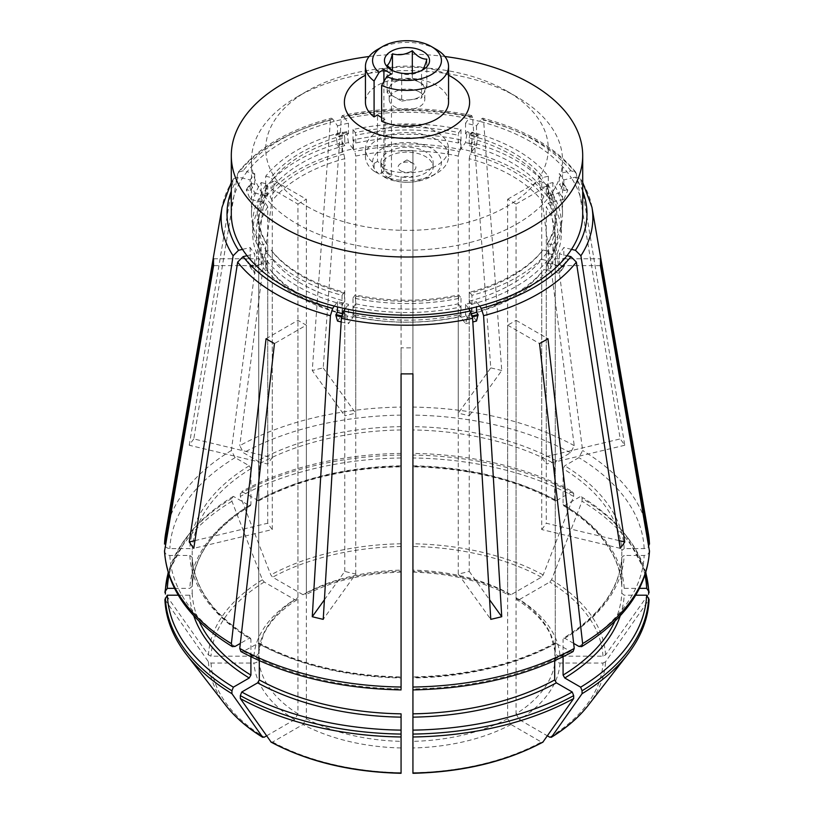 <?xml version="1.0" encoding="UTF-8"?>
<svg xmlns="http://www.w3.org/2000/svg" width="814" height="814" viewBox="0 0 814 814"><rect width="100%" height="100%" fill="white"/><g stroke="black" fill="none" stroke-linecap="round" stroke-linejoin="round"><path stroke-width="0.61" stroke-dasharray="4.07 3.05" d="M365.445 148.789L365.445 156.542A41.555 23.993 180 0 0 374.084 171.184L374.084 163.431A41.555 23.993 180 0 1 365.445 148.789A41.555 23.993 180 0 1 407 124.796A41.555 23.993 180 0 1 448.555 148.789A41.555 23.993 180 0 1 425.346 170.309A41.555 23.993 180 0 1 381.644 167.786L385.083 165.802L385.083 119.271L381.644 121.266M365.445 156.542A41.555 23.993 180 0 1 407 132.55A41.555 23.993 180 0 1 448.555 156.542A41.555 23.993 180 0 1 436.385 173.504A41.555 23.993 180 0 1 381.644 175.539L381.644 167.786M401.678 101.119L411.609 99.583A17.806 10.277 0 0 0 424.196 92.318L426.862 86.579L412.322 78.185L392.46 81.258L387.138 92.725L401.678 101.119L401.678 73.667C408.252 75.58 414.875 74.562 421.54 70.594L421.54 98.046L424.196 92.318A17.806 10.277 0 0 0 424.806 89.652A17.806 10.277 0 0 0 419.597 82.387A17.806 10.277 0 0 0 402.391 79.721A17.806 10.277 0 0 0 389.804 86.996A17.806 10.277 0 0 0 389.194 89.652A17.806 10.277 0 0 0 394.403 96.927A17.806 10.277 0 0 0 411.609 99.583L421.54 98.046M374.084 171.184A5202.111 3003.457 120 0 0 379.171 174.064L383.913 171.327L391.473 175.682L391.473 73.901M383.913 171.327L383.913 81.481M436.385 49.43A41.555 23.993 0 0 0 377.615 49.43M379.171 174.064A34.432 19.872 180 0 1 385.307 146.917A34.432 19.872 180 0 1 432.57 149.054A34.432 19.872 180 0 1 431.349 176.414A34.432 19.872 180 0 1 386.731 178.419A5202.111 3003.457 -60 0 1 381.644 175.539M400.702 170.838A8.903 5.138 0 0 0 413.298 170.838A8.903 5.138 0 0 0 413.298 163.563L413.298 163.563A8.903 5.138 0 0 0 400.702 163.563A8.903 5.138 0 0 0 400.702 170.838M407 159.931L413.298 163.563L407 159.931L400.702 163.563M401.678 73.667L394.403 71.724L391.046 69.78M448.555 102.259A41.555 23.993 0 0 0 407 78.266A41.555 23.993 0 0 0 365.445 102.259M388.532 173.016A26.119 15.079 0 0 0 416.992 176.282A26.119 15.079 0 0 0 433.119 162.352A26.119 15.079 0 0 0 407 147.273A26.119 15.079 0 0 0 380.881 162.352A26.119 15.079 0 0 0 388.532 173.016M391.473 175.682L386.731 178.419M388.532 177.869A26.119 15.079 0 0 0 416.992 181.135A26.119 15.079 0 0 0 433.119 167.206A26.119 15.079 0 0 0 407 152.126A26.119 15.079 0 0 0 380.881 167.206A26.119 15.079 0 0 0 388.532 177.869M419.597 92.084A17.806 10.277 180 0 1 424.806 99.349A17.806 10.277 180 0 1 407 109.636A17.806 10.277 180 0 1 389.194 99.349A17.806 10.277 180 0 1 400.183 89.855A17.806 10.277 180 0 1 419.597 92.084M387.138 92.725L387.138 65.273M392.46 81.258L392.46 70.421M426.862 86.579L426.862 59.137M412.322 78.185L412.322 73.229M385.083 165.802A36.732 21.205 180 0 1 377.523 161.437L377.523 114.916M377.523 161.437L374.084 163.431M307.102 206.461A141.27 81.563 0 0 0 506.898 206.461A141.27 81.563 0 0 0 506.898 91.117A141.27 81.563 0 0 0 307.102 91.117A141.27 81.563 0 0 0 307.102 206.461M448.555 75.224A62.607 36.142 0 0 0 365.445 75.224M385.083 119.271A36.732 21.205 180 0 1 381.644 117.603M193.783 438.919A233.313 134.707 0 0 0 189.245 445.258L267.735 464.031A148.392 85.674 0 0 1 272.283 457.692L193.783 438.919L237.647 173.697L238.37 172.11L243.081 170.818L247.039 171.764A175.702 101.445 0 0 0 242.491 178.103L250.173 179.935L250.173 190.598L246.337 189.682L250.173 199.318L261.152 201.943A155.515 89.784 0 0 1 265.7 195.614L265.7 176.231A155.515 89.784 180 0 1 342.043 132.153L342.043 151.536L337.495 145.197L335.907 135.226A171.55 99.043 0 0 1 346.876 132.601L346.876 131.634L348.463 133.852A167.389 96.642 0 0 0 337.495 136.477L337.495 125.814L332.682 119.088L331.298 118.213L330.423 120.126L312.261 370.523L344.77 415.842L344.77 158.699A148.392 85.674 0 0 0 272.283 200.549L270.085 196.662L266.788 195.879L266.788 186.182L272.283 187.495L272.283 179.741L271.011 177.503A149.766 86.467 180 0 1 344.251 135.216L342.043 132.153M337.495 125.814A167.389 96.642 0 0 1 348.463 123.189L345.289 118.752A175.702 101.445 0 0 0 334.32 121.378A175.702 101.445 180 0 0 247.039 171.764L254.721 173.606A167.389 96.642 0 0 0 250.173 179.935M570.919 170.818A179.975 103.907 0 0 0 481.318 119.088L479.68 121.378A175.702 101.445 0 0 0 468.711 118.752L465.537 123.189A167.389 96.642 0 0 1 476.505 125.814L479.68 121.378A175.702 101.445 180 0 1 566.961 171.764A175.702 101.445 0 0 1 571.509 178.103L563.827 179.935A167.389 96.642 0 0 0 559.279 173.606L570.919 170.818L575.63 172.11L576.353 173.697L620.217 438.919L541.717 457.692L541.717 200.549A148.392 85.674 0 0 0 469.23 158.699L469.23 415.842A148.392 85.674 0 0 0 458.262 413.217L458.262 156.074A148.392 85.674 0 0 0 355.738 156.074L355.738 413.217A148.392 85.674 0 0 0 344.77 415.842M242.491 249.359L250.173 247.527A167.389 96.642 0 0 0 254.721 253.856L254.721 264.519L250.875 265.435L254.721 273.239L265.7 270.614A155.515 89.784 0 0 1 261.152 264.285L261.152 244.902A155.515 89.784 180 0 1 251.485 213.726A155.515 89.784 180 0 1 261.152 182.56L261.152 201.943M247.039 255.698L254.721 253.856M334.32 306.084L337.495 301.648A167.389 96.642 0 0 0 348.463 304.273L348.463 314.937L346.876 317.155L348.463 323.657L353.011 317.318A155.515 89.784 0 0 1 342.043 314.692L342.043 295.309A155.515 89.784 180 0 1 297.029 277.218A155.515 89.784 180 0 1 265.7 251.231L265.7 270.614M345.289 308.709L348.463 304.273M468.711 308.709L465.537 304.273A167.389 96.642 0 0 0 476.505 301.648L476.505 306.898M479.68 306.084L476.505 301.648M571.509 249.359L563.827 247.527A167.389 96.642 0 0 1 559.279 253.856L566.961 255.698M254.721 173.606L254.721 184.269A167.389 96.642 0 0 0 250.173 190.598M563.827 179.935L563.827 190.598A167.389 96.642 0 0 0 559.279 184.269L559.279 173.606M250.173 247.527L250.173 258.191A167.389 96.642 0 0 0 254.721 264.519M337.495 301.648L337.495 306.898M342.409 313.553A167.389 96.642 0 0 0 348.463 314.937M465.537 304.273L465.537 314.937A167.389 96.642 0 0 0 471.591 313.553M348.463 123.189L348.463 133.852M559.279 253.856L559.279 264.519A167.389 96.642 0 0 0 563.827 258.191L563.827 247.527M476.505 125.814L476.505 136.477A167.389 96.642 0 0 0 465.537 133.852L465.537 123.189M254.721 184.269L250.875 183.343A171.55 99.043 0 0 0 246.337 189.682M563.827 190.598L567.663 189.682A171.55 99.043 0 0 0 563.125 183.343L559.279 184.269M250.173 258.191L246.337 259.106A171.55 99.043 0 0 0 250.875 265.435M341.727 315.985A171.55 99.043 0 0 0 346.876 317.155M465.537 314.937L467.124 317.155A171.55 99.043 0 0 0 472.273 315.985M346.876 131.634A171.55 99.043 0 0 0 335.907 134.259L337.495 136.477M563.827 258.191L567.663 259.106A171.55 99.043 0 0 1 563.125 265.435L559.279 264.519M465.537 133.852L467.124 131.634A171.55 99.043 0 0 1 478.093 134.259L476.505 136.477M250.875 183.343L250.875 184.32A171.55 99.043 0 0 0 246.337 190.649M567.663 189.682L567.663 190.649A171.55 99.043 0 0 0 563.125 184.32L563.125 183.343M246.337 259.106L246.337 260.073A171.55 99.043 0 0 0 250.875 266.402M341.554 316.911A171.55 99.043 0 0 0 346.876 318.121M467.124 317.155L467.124 318.121A171.55 99.043 0 0 0 472.446 316.911M335.907 134.259L335.907 135.226M563.125 265.435L563.125 266.402A171.55 99.043 0 0 0 567.663 260.073L567.663 259.106M478.093 134.259L478.093 135.226A171.55 99.043 0 0 0 467.124 132.601L467.124 131.634M467.124 318.121L465.537 323.657L460.989 317.318L460.989 297.934A155.515 89.784 180 0 1 353.011 297.934L353.011 317.318M460.989 317.318A155.515 89.784 0 0 0 471.957 314.692L471.957 295.309L469.749 292.236A149.766 86.467 180 0 0 542.989 249.959L548.3 251.231A155.515 89.784 180 0 1 471.957 295.309M548.3 251.231L548.3 270.614A155.515 89.784 0 0 0 552.848 264.285L563.827 266.911L567.663 260.073M552.848 244.902L547.527 243.63A149.766 86.467 180 0 0 547.527 183.832L552.848 182.56A155.515 89.784 180 0 1 562.515 213.726A155.515 89.784 180 0 1 552.848 244.902L552.848 264.285M552.848 182.56L552.848 201.943A155.515 89.784 0 0 0 548.3 195.614L559.279 192.989L563.125 184.32M548.3 176.231L542.989 177.503A149.766 86.467 180 0 0 469.749 135.216L471.957 132.153A155.515 89.784 180 0 1 548.3 176.231L548.3 195.614M471.957 132.153L471.957 151.536A155.515 89.784 0 0 0 460.989 148.911L465.537 142.572L467.124 132.601M460.989 129.528L458.781 132.601A149.766 86.467 180 0 0 355.219 132.601L353.011 129.528A155.515 89.784 180 0 1 460.989 129.528L460.989 148.911M353.011 129.528L353.011 148.911A155.515 89.784 0 0 0 342.043 151.536M297.029 223.911A155.515 89.784 0 0 0 466.514 243.366A155.515 89.784 0 0 0 562.515 160.419A155.515 89.784 0 0 0 516.971 96.927A155.515 89.784 0 0 0 297.029 96.927A155.515 89.784 0 0 0 251.485 160.419A155.515 89.784 0 0 0 297.029 223.911M250.875 184.32L254.721 192.989A167.389 96.642 0 0 0 250.173 199.318M254.721 192.989L265.7 195.614M552.848 201.943L563.827 199.318A167.389 96.642 0 0 0 559.279 192.989M246.337 260.073L250.173 266.911A167.389 96.642 0 0 0 254.721 273.239M250.173 266.911L261.152 264.285M341.178 321.968A167.389 96.642 0 0 0 348.463 323.657M337.495 321.031L342.043 314.692M465.537 323.657A167.389 96.642 0 0 0 472.822 321.968M476.505 321.031L471.957 314.692M353.011 148.911L348.463 142.572A167.389 96.642 0 0 0 337.495 145.197M548.3 270.614L559.279 273.239A167.389 96.642 0 0 0 563.827 266.911M471.957 151.536L476.505 145.197A167.389 96.642 0 0 0 465.537 142.572M563.827 199.318L567.663 190.649M348.463 142.572L346.876 132.601M559.279 273.239L563.125 266.402M476.505 145.197L478.093 135.226M444.861 56.512A175.702 101.445 0 0 0 369.139 56.512M582.702 191.209A179.975 103.907 0 0 0 575.457 177.157L571.509 178.103A175.702 101.445 180 0 1 582.702 213.726M470.35 116.473A179.975 103.907 0 0 0 343.65 116.473L345.289 118.752A175.702 101.445 180 0 1 468.711 118.752L471.713 115.588L472.608 117.501L490.771 367.897L458.262 413.217M231.298 213.726A175.702 101.445 180 0 1 242.491 178.103L238.543 177.157A179.975 103.907 0 0 0 231.298 191.209M342.043 295.309L344.251 292.236A149.766 86.467 180 0 1 271.011 249.959L265.7 251.231M353.011 297.934L355.219 294.861A149.766 86.467 180 0 0 458.781 294.861L460.989 297.934M265.7 176.231L271.011 177.503M261.152 182.56L266.473 183.832A149.766 86.467 180 0 0 266.473 243.63L261.152 244.902M542.989 249.959L541.717 251.597A148.392 85.674 180 0 1 469.23 293.447L469.749 292.236M546.265 253.022A148.392 85.674 0 0 0 555.392 223.423A148.392 85.674 0 0 0 546.265 193.824L546.265 186.07A148.392 85.674 180 0 1 555.392 215.669A148.392 85.674 180 0 1 546.265 245.258L546.265 253.022L551.75 254.334A154.334 89.102 0 0 0 561.334 223.423A154.334 89.102 0 0 0 551.75 192.521L546.265 193.824M469.23 145.645A148.392 85.674 0 0 1 541.717 187.495L547.212 186.182A154.334 89.102 0 0 0 471.499 142.47L469.23 145.645L469.23 137.892A148.392 85.674 180 0 1 541.717 179.741L542.989 177.503M620.217 548.321L541.717 529.548L541.717 272.405L543.915 269.566L547.212 270.36L547.212 260.663L541.717 259.351L541.717 251.597M619.037 540.618L546.265 523.219L546.265 266.066A148.392 85.674 0 0 0 555.392 236.477A148.392 85.674 0 0 0 546.265 206.878L546.265 464.031A148.392 85.674 0 0 0 541.717 457.692M541.717 529.548A148.392 85.674 0 0 0 546.265 523.219M272.283 457.692L272.283 200.549M267.735 464.031L267.735 206.878L265.547 203.001L262.25 202.208L262.25 192.521L267.735 193.824L267.735 186.07L266.473 183.832M189.245 445.258L233.109 180.026L233.649 178.673L238.543 177.157M541.717 187.495L541.717 179.741M541.717 200.549L543.915 196.662L547.212 195.879L547.212 186.182M575.457 177.157L580.351 178.673L580.891 180.026L624.755 445.258A233.313 134.707 0 0 0 620.217 438.919M624.755 445.258L546.265 464.031M194.963 540.618L267.735 523.219A148.392 85.674 0 0 0 272.283 529.548L193.783 548.321M267.735 523.219L267.735 266.066L265.547 263.237L262.25 264.021L262.25 254.334L267.735 253.022L267.735 245.258L266.473 243.63M272.283 529.548L272.283 272.405L270.085 269.566L266.788 270.36L266.788 260.663L272.283 259.351L272.283 251.597L271.011 249.959M481.318 119.088L482.702 118.213L483.577 120.126L501.739 370.523L469.23 415.842M547.212 195.879A154.334 89.102 0 0 0 471.499 152.167L470.136 154.07L469.23 158.699M471.499 152.167L471.499 142.47M469.749 135.216L469.23 137.892M501.739 370.523A233.313 134.707 0 0 0 490.771 367.897M324.41 599.786L344.77 571.397A148.392 85.674 0 0 0 355.738 574.023L323.229 619.342M344.77 571.397L344.77 314.255L343.864 312.159L342.501 314.062L342.501 304.375L344.77 301.2L344.251 292.236M355.738 574.023L355.738 316.88L354.833 314.784L353.469 316.687L353.469 306.99L355.738 303.826L355.219 294.861M412.932 730.127L412.932 347.802A148.392 85.674 180 0 1 401.068 347.802L401.068 373.85M412.932 347.802L412.932 373.85M401.068 150.539A193.478 111.701 180 0 1 412.932 150.539L412.932 176.587A148.392 85.674 180 0 0 401.068 176.587L401.068 407.081A242.511 140.018 0 0 0 239.764 445.655L243.508 452.788L257.631 460.938L259.31 463.848L258.791 500.783L241.738 491.503L240.334 493.498L240.334 496.408L270.818 574.928L272.629 577.197L302.991 594.719L305.291 594.932L306.349 592.785L306.349 199.237L274.45 180.82L239.764 445.655M257.631 500.681A217.246 125.427 0 0 1 401.068 466.381L401.068 176.587M302.991 594.719A153.144 88.421 180 0 1 401.068 571.265L401.068 572.089M259.31 499.715A214.876 124.054 0 0 1 401.068 465.812L401.068 407.081M412.932 453.408L412.932 570.136A148.392 85.674 180 0 1 507.651 592.785L508.709 594.932L511.009 594.719L541.371 577.197L543.182 574.928L573.667 496.408L573.667 493.498L572.262 491.503A239.723 138.4 0 0 0 412.932 453.408L412.932 150.539M556.369 500.681A217.246 125.427 0 0 0 412.932 466.381L412.932 465.812A214.876 124.054 0 0 1 554.69 499.715L555.209 500.783L556.369 500.681L572.262 491.503M511.009 594.719A153.144 88.421 180 0 0 412.932 571.265L412.932 572.089M412.932 570.136L412.932 176.587M573.087 651.465L570.492 651.261L555.209 643.009L554.69 660.714M549.765 737.199A196.052 113.187 0 0 0 602.96 663.044L560.032 663.044C557.193 662.779 555.606 661.487 555.28 659.167A148.392 85.674 180 0 1 516.045 713.847L516.045 320.309A148.392 85.674 180 0 1 507.651 325.152L507.651 718.701L511.009 724.511L541.371 742.042L543.182 741.88M507.651 325.152L539.55 343.569M516.045 320.309L547.944 338.726M266.056 185.663L231.369 450.498L235.114 457.631L249.237 465.791L250.916 468.691L250.916 504.558L250.427 505.616L249.237 505.535L233.343 496.357L231.939 498.351L231.939 501.251L262.423 579.782L264.235 582.041L294.597 599.572L296.988 599.725L297.955 597.629L297.955 204.09L266.056 185.663A193.478 111.701 180 0 1 274.45 180.82M297.955 204.09A148.392 85.674 180 0 1 306.349 199.237M649.44 550.478C649.43 553.378 647.669 555.036 644.149 555.453L624.175 555.453L621.794 557.315C619.82 588.064 600.406 615.018 563.542 638.156M614.865 621.255A214.876 124.054 0 0 0 621.794 593.253L621.794 557.386A214.876 124.054 0 0 1 563.085 639.224L563.573 638.176L564.763 638.257A217.246 125.427 0 0 0 624.175 555.453M621.794 593.253L624.175 595.197L635.765 595.197M602.96 663.044L605.535 661.833L649.104 599.552M555.28 659.167L555.28 265.618L600.396 265.618M507.651 592.785L507.651 199.237A148.392 85.674 180 0 1 516.045 204.09L516.045 597.629A148.392 85.674 180 0 1 555.28 652.309L555.28 258.771A148.392 85.674 180 0 1 555.392 262.2A148.392 85.674 180 0 1 555.28 265.618M555.28 258.771L600.396 258.771M213.604 258.771L258.72 258.771A148.392 85.674 180 0 0 258.608 262.2A148.392 85.674 180 0 0 258.72 265.618L213.604 265.618M164.896 599.552L208.465 661.833L211.04 663.044L253.968 663.044C256.807 662.779 258.394 661.487 258.72 659.167L258.72 265.618M178.235 595.197L189.825 595.197L192.206 593.253L192.206 557.315C194.18 588.064 213.594 615.018 250.458 638.156M250.916 656.766L250.916 639.224A214.876 124.054 0 0 1 192.206 557.386L189.825 555.453L169.851 555.453C166.331 555.036 164.57 553.378 164.56 550.478M174.461 588.339L189.825 588.339L192.206 586.395L192.206 550.539L189.825 548.595L169.851 548.595C166.331 548.188 164.57 546.53 164.56 543.63M250.458 505.636C213.594 528.774 194.18 555.728 192.206 586.477L192.206 586.395A214.876 124.054 0 0 1 250.916 504.558M231.939 501.251A241.707 139.55 0 0 0 165.364 594.047L208.465 654.975L211.04 656.186L253.968 656.186C256.807 655.921 258.394 654.629 258.72 652.309L258.72 258.771M297.049 599.755L291.89 603.154C278.123 612.84 268.579 623.493 263.248 635.144L258.72 652.309A148.392 85.674 180 0 1 297.955 597.629M507.651 199.237L539.55 180.82L574.236 445.655L570.492 452.788L556.369 460.938L554.69 463.848A214.876 124.054 0 0 0 412.932 429.955M554.69 499.715L554.69 463.848M539.55 180.82A193.478 111.701 180 0 1 547.12 185.165A193.478 111.701 180 0 1 547.944 185.663L582.631 450.498L578.886 457.631L564.763 465.791L563.085 468.691L563.085 504.558L563.573 505.616L564.763 505.535L580.657 496.357L582.061 498.351L582.061 501.251L551.577 579.782L549.765 582.041L519.403 599.572A153.144 88.421 180 0 1 560.032 656.186L602.96 656.186L605.535 654.975L648.636 594.047A241.707 139.55 0 0 0 582.061 501.251M516.045 204.09L547.944 185.663M266.056 338.726L297.955 320.309A148.392 85.674 180 0 0 306.349 325.152L274.45 343.569M270.818 741.88L272.629 742.042L302.991 724.511L306.349 718.701L306.349 325.152M259.31 660.714L258.791 643.009L243.508 651.261L240.913 651.465M250.916 639.224L250.427 638.176L249.237 638.257L240.344 643.396M266.575 735.846L294.597 719.668L297.955 713.847L297.955 320.309M272.283 179.741A148.392 85.674 180 0 1 344.77 137.892L344.77 145.645A148.392 85.674 0 0 0 272.283 187.495M649.44 543.63C649.43 546.53 647.669 548.188 644.149 548.595L624.175 548.595L621.794 550.539A214.876 124.054 0 0 0 563.085 468.691M645.014 575.254A239.723 138.4 0 0 0 625.834 535.266A239.723 138.4 0 0 0 580.657 496.357M573.656 643.396L564.763 638.257M563.085 656.766L563.085 639.224M570.492 651.261A237.22 136.956 0 0 1 412.932 688.939L412.932 677.97A214.876 124.054 0 0 0 554.69 644.078M556.369 643.101A217.246 125.427 0 0 1 412.932 677.401L412.932 689.845M306.349 718.701A148.392 85.674 180 0 0 401.068 741.351L401.068 773.025M401.068 689.845L401.068 677.401A217.246 125.427 0 0 1 257.631 643.101M401.068 347.802L401.068 677.97A214.876 124.054 0 0 1 259.31 644.078M355.219 132.601L355.738 135.266A148.392 85.674 180 0 1 458.262 135.266L458.781 132.601M507.651 718.701A148.392 85.674 180 0 1 412.932 741.351L412.932 773.025M516.045 713.847L519.403 719.668L547.425 735.846M355.738 316.88A148.392 85.674 0 0 0 458.262 316.88L458.262 574.023A148.392 85.674 0 0 0 469.23 571.397L469.23 314.255A148.392 85.674 0 0 0 541.717 272.405M272.283 272.405A148.392 85.674 0 0 0 297.955 294.587A148.392 85.674 0 0 0 344.77 314.255M401.068 730.127L401.068 713.837M267.735 206.878A148.392 85.674 0 0 0 258.608 236.477A148.392 85.674 0 0 0 267.735 266.066M344.251 135.216L344.77 137.892M401.068 453.408A239.723 138.4 0 0 0 241.738 491.503M233.343 496.357A239.723 138.4 0 0 0 188.166 535.266A239.723 138.4 0 0 0 168.986 575.254M563.542 505.636C600.406 528.774 619.82 555.718 621.794 586.477L624.175 588.339L639.539 588.339M560.032 656.186C557.193 655.921 555.606 654.629 555.28 652.309L550.702 635.032C544.668 621.947 533.414 610.185 516.951 599.755M516.045 597.629L517.012 599.725L519.403 599.572M343.65 116.473L342.287 115.588L341.392 117.501L323.229 367.897A233.313 134.707 0 0 0 312.261 370.523M323.229 367.897L355.738 413.217M469.23 571.397L489.59 599.786M458.262 574.023L490.771 619.342M458.262 316.88L459.167 314.784L460.531 316.687L460.531 306.99L458.262 303.826L458.781 294.861M353.469 149.542L353.469 139.855L355.738 143.02A148.392 85.674 0 0 1 458.262 143.02L460.531 139.855L460.531 149.542A154.334 89.102 0 0 0 353.469 149.542L354.833 151.445L355.738 156.074M355.738 143.02L355.738 135.266M344.77 145.645L342.501 142.47A154.334 89.102 0 0 0 266.788 186.182M344.77 158.699L343.864 154.07L342.501 152.167L342.501 142.47M344.77 293.447A148.392 85.674 180 0 1 272.283 251.597M272.283 259.351A148.392 85.674 0 0 0 344.77 301.2M458.262 296.072A148.392 85.674 180 0 1 355.738 296.072M355.738 303.826A148.392 85.674 0 0 0 458.262 303.826M458.262 143.02L458.262 135.266M469.23 314.255L470.136 312.159L471.499 314.062L471.499 304.375L469.23 301.2L469.23 293.447M469.23 301.2A148.392 85.674 0 0 0 541.717 259.351M267.735 245.258A148.392 85.674 180 0 1 258.608 215.669A148.392 85.674 180 0 1 267.735 186.07M267.735 193.824A148.392 85.674 0 0 0 258.608 223.423A148.392 85.674 0 0 0 267.735 253.022M353.469 306.99A154.334 89.102 0 0 0 460.531 306.99M353.469 316.687A154.334 89.102 0 0 0 460.531 316.687M460.531 139.855A154.334 89.102 0 0 0 353.469 139.855M342.501 152.167A154.334 89.102 0 0 0 266.788 195.879M471.499 304.375A154.334 89.102 0 0 0 547.212 260.663M471.499 314.062A154.334 89.102 0 0 0 547.212 270.36M265.547 203.001A150.773 87.047 0 0 0 265.547 263.237M262.25 202.208A154.334 89.102 0 0 0 252.666 233.119A154.334 89.102 0 0 0 262.25 264.021M262.25 192.521A154.334 89.102 0 0 0 252.666 223.423A154.334 89.102 0 0 0 262.25 254.334M551.75 254.334L551.75 264.021A154.334 89.102 0 0 0 561.334 233.119A154.334 89.102 0 0 0 551.75 202.208L551.75 192.521M266.788 260.663A154.334 89.102 0 0 0 342.501 304.375M266.788 270.36A154.334 89.102 0 0 0 342.501 314.062M551.75 264.021L548.453 263.237A150.773 87.047 0 0 0 548.453 203.001L546.265 206.878M551.75 202.208L548.453 203.001M548.453 263.237L546.265 266.066M547.527 183.832L546.265 186.07M547.527 243.63L546.265 245.258M270.085 269.566A150.773 87.047 0 0 0 343.864 312.159M543.915 196.662A150.773 87.047 0 0 0 470.136 154.07M354.833 314.784A150.773 87.047 0 0 0 459.167 314.784M460.531 149.542L459.167 151.445A150.773 87.047 0 0 0 354.833 151.445M459.167 151.445L458.262 156.074M343.864 154.07A150.773 87.047 0 0 0 270.085 196.662M470.136 312.159A150.773 87.047 0 0 0 543.915 269.566M563.085 504.558A214.876 124.054 0 0 1 621.794 586.395L621.794 550.539M570.492 452.788A237.22 136.956 0 0 0 412.932 415.109M574.236 445.655A242.511 140.018 0 0 0 412.932 407.081M648.31 533.139A242.511 140.018 0 0 0 582.631 450.498M644.149 548.595A237.22 136.956 0 0 0 578.886 457.631M645.767 572.883A241.707 139.55 0 0 0 627.645 537.596A241.707 139.55 0 0 0 582.061 498.351M624.175 548.595A217.246 125.427 0 0 0 564.763 465.791M169.851 555.453A237.22 136.956 0 0 0 235.114 646.418M189.825 555.453A217.246 125.427 0 0 0 249.237 638.257M578.886 646.418A237.22 136.956 0 0 0 644.149 555.453M235.114 457.631A237.22 136.956 0 0 0 169.851 548.595M231.369 450.498A242.511 140.018 0 0 0 165.69 533.139M249.237 465.791A217.246 125.427 0 0 0 189.825 548.595M250.916 468.691A214.876 124.054 0 0 0 192.206 550.539M401.068 415.109A237.22 136.956 0 0 0 243.508 452.788M401.068 426.638A217.246 125.427 0 0 0 257.631 460.938M401.068 429.955A214.876 124.054 0 0 0 259.31 463.848M401.068 747.964A153.144 88.421 180 0 1 302.991 724.511M272.629 742.042A196.052 113.187 0 0 0 401.068 772.751M243.508 651.261A237.22 136.956 0 0 0 401.068 688.939M401.068 546.479A196.052 113.187 0 0 0 272.629 577.197M401.068 543.783A198.626 114.672 0 0 0 270.818 574.928M511.009 724.511A153.144 88.421 180 0 1 412.932 747.964M412.932 772.751A196.052 113.187 0 0 0 541.371 742.042M264.235 582.041A196.052 113.187 0 0 0 211.04 656.186M253.968 656.186A153.144 88.421 180 0 1 294.597 599.572M262.423 579.782A198.626 114.672 0 0 0 208.465 654.975M560.032 663.044A153.144 88.421 180 0 1 519.403 719.668M588.319 705.219A198.626 114.672 0 0 0 605.535 661.833M211.04 663.044A196.052 113.187 0 0 0 264.235 737.199M294.597 719.668A153.144 88.421 180 0 1 253.968 663.044M208.465 661.833A198.626 114.672 0 0 0 225.682 705.219M605.535 654.975A198.626 114.672 0 0 0 551.577 579.782M602.96 656.186A196.052 113.187 0 0 0 549.765 582.041M541.371 577.197A196.052 113.187 0 0 0 412.932 546.479M543.182 574.928A198.626 114.672 0 0 0 412.932 543.783M306.349 592.785A148.392 85.674 180 0 1 401.068 570.136M297.955 713.847A148.392 85.674 180 0 1 258.72 659.167M249.237 505.535A217.246 125.427 0 0 0 189.825 588.339M620.248 615.73A217.246 125.427 0 0 0 624.175 595.197M192.206 593.253A214.876 124.054 0 0 0 199.135 621.255M189.825 595.197A217.246 125.427 0 0 0 193.752 615.73M624.175 588.339A217.246 125.427 0 0 0 564.763 505.535M573.667 493.498A241.707 139.55 0 0 0 412.932 455.067M573.667 496.408A241.707 139.55 0 0 0 412.932 457.977M401.068 455.067A241.707 139.55 0 0 0 240.334 493.498M401.068 457.977A241.707 139.55 0 0 0 240.334 496.408M231.939 498.351A241.707 139.55 0 0 0 186.355 537.596A241.707 139.55 0 0 0 168.233 572.883M627.645 654.446A241.707 139.55 0 0 0 648.636 600.905M165.364 600.905A241.707 139.55 0 0 0 186.355 654.446M576.353 173.697A185.857 107.306 0 0 0 541.595 143.905A185.857 107.306 0 0 0 483.577 120.126M472.608 117.501A185.857 107.306 0 0 0 341.392 117.501M332.682 119.088A179.975 103.907 0 0 0 243.081 170.818M330.423 120.126A185.857 107.306 0 0 0 237.647 173.697M591.941 207.234A185.857 107.306 0 0 0 580.891 180.026M233.109 180.026A185.857 107.306 0 0 0 222.059 207.234M556.369 460.938A217.246 125.427 0 0 0 412.932 426.638M448.555 148.789L448.555 156.542M431.349 176.414L436.385 173.504M380.881 162.352L380.881 167.206M433.119 162.352L433.119 167.206M424.806 99.349L424.806 89.652M389.194 99.349L389.194 89.652M251.485 160.419L251.485 213.726M562.515 160.419L562.515 213.726M307.102 91.117L297.029 96.927M506.898 91.117L516.971 96.927M555.392 215.669L555.392 223.423M625.834 535.266L645.858 572.588M555.199 642.968C515.099 664.377 467.674 675.712 412.922 676.973M258.801 642.968C298.901 664.377 346.326 675.712 401.078 676.973M258.608 236.477L258.608 262.2M555.392 236.477L555.392 262.2M412.902 572.14C449.704 573.229 481.634 580.85 508.709 594.993M258.801 500.814C298.901 479.415 346.326 468.081 401.078 466.819M401.099 572.14C364.296 573.229 332.366 580.85 305.291 594.993M188.166 535.266L168.142 572.588M575.651 172.08C555.565 147.334 524.603 129.365 482.743 118.172M471.693 115.537C428.561 106.471 385.439 106.471 342.307 115.537M238.349 172.08C258.435 147.334 289.397 129.365 331.257 118.172M582.702 182.428L580.382 178.673M258.608 215.669L258.608 223.423M233.618 178.673L231.298 182.428M252.666 223.423L252.666 233.119M561.334 223.423L561.334 233.119M555.199 500.814C515.099 479.415 467.674 468.081 412.922 466.819"/><path stroke-width="1.22" d="M381.644 85.399A41.555 23.993 0 0 0 425.346 87.922A41.555 23.993 0 0 0 448.555 66.392L448.555 102.259A41.555 23.993 0 0 1 425.346 123.779A41.555 23.993 0 0 1 381.644 121.266L381.644 85.399A5202.111 3003.457 -60 0 1 386.731 76.638L391.473 73.901L383.913 69.546L379.171 72.283A5202.111 3003.457 120 0 0 374.084 81.034A41.555 23.993 0 0 1 365.445 66.392L365.445 102.259A41.555 23.993 0 0 0 374.084 116.901L374.084 81.034M383.913 81.481L383.913 69.546M386.731 76.638A34.432 19.872 0 0 0 433.16 73.494A34.432 19.872 0 0 0 431.349 46.52A34.432 19.872 0 0 0 382.651 46.52A34.432 19.872 0 0 0 379.171 72.283M448.555 66.392A41.555 23.993 0 0 0 436.385 49.43L431.349 46.52M382.651 46.52L377.615 49.43A41.555 23.993 0 0 0 365.445 66.392M391.046 69.78A22.558 13.024 0 0 0 428.785 63.95A22.558 13.024 0 0 0 401.16 47.995A22.558 13.024 0 0 0 391.046 69.78M421.54 70.594C423.3 69.729 425.081 65.914 426.862 59.137C421.988 59.249 417.134 56.451 412.322 50.743C405.748 54.68 399.125 55.708 392.46 53.805C390.7 60.541 388.919 64.357 387.138 65.273L391.147 69.353M392.46 70.421L392.46 53.805M412.322 73.229L412.322 50.743M374.084 116.901L377.523 114.916A36.732 21.205 180 0 0 381.644 117.603M365.445 75.224A62.607 36.142 0 0 0 362.729 127.818A62.607 36.142 0 0 0 452.574 127.045A62.607 36.142 0 0 0 448.555 75.224M194.963 540.618L189.245 541.992L233.109 255.779L238.543 250.305L242.491 249.359A175.702 101.445 0 0 0 247.039 255.698A175.702 101.445 180 0 0 282.763 285.46A175.702 101.445 180 0 0 334.32 306.084A175.702 101.445 0 0 0 345.289 308.709A175.702 101.445 180 0 0 468.711 308.709A175.702 101.445 0 0 0 479.68 306.084A175.702 101.445 180 0 0 566.961 255.698A175.702 101.445 0 0 0 571.509 249.359L575.457 250.305L580.891 255.779L624.755 541.992L619.037 540.618M337.495 306.898L337.495 312.311A167.389 96.642 0 0 0 342.409 313.553M471.591 313.553A167.389 96.642 0 0 0 476.505 312.311L478.093 314.53L476.505 321.031A167.389 96.642 0 0 1 472.822 321.968M476.505 306.898L476.505 312.311M337.495 312.311L335.907 314.53A171.55 99.043 0 0 0 341.727 315.985M472.273 315.985A171.55 99.043 0 0 0 478.093 314.53M335.907 314.53L335.907 315.496A171.55 99.043 0 0 0 341.554 316.911M472.446 316.911A171.55 99.043 0 0 0 478.093 315.496M335.907 315.496L337.495 321.031A167.389 96.642 0 0 0 341.178 321.968M369.139 56.512A175.702 101.445 0 0 0 231.298 155.566A175.702 101.445 0 0 0 282.763 227.299A175.702 101.445 0 0 0 474.236 249.288A175.702 101.445 0 0 0 582.702 155.566A175.702 101.445 0 0 0 444.861 56.512M582.702 155.566L582.702 213.726A175.702 101.445 180 0 1 571.509 249.359M242.491 249.359A175.702 101.445 180 0 1 231.298 213.726L231.298 155.566M566.961 255.698L570.919 256.644L576.353 262.108L620.217 548.321A233.313 134.707 0 0 0 624.755 541.992M189.245 541.992A233.313 134.707 0 0 0 193.783 548.321L237.647 262.108L243.081 256.644L247.039 255.698M324.41 599.786L312.261 616.717A233.313 134.707 0 0 0 323.229 619.342L341.392 318.294L343.65 310.989L345.289 308.709M312.261 616.717L330.423 315.679L332.682 308.364L334.32 306.084M412.932 741.351L412.932 373.85A193.478 111.701 180 0 1 401.068 373.85L401.068 688.939M573.656 643.396L578.886 646.418L581.542 646.581L582.631 643.609L547.944 338.726A193.478 111.701 180 0 1 539.55 343.569L574.236 648.453L573.087 651.465M412.932 713.837A214.876 124.054 0 0 0 554.69 679.934L554.69 660.714M554.69 679.934L556.369 682.844L572.262 692.022L573.667 695.634L573.667 698.544L542.826 742.195C506.013 761.741 462.718 772.11 412.942 773.3M649.44 543.63A242.511 140.018 0 0 0 648.31 533.139L649.491 544.088L600.396 258.771A193.478 111.701 180 0 1 600.396 265.618L649.48 551.241C646.916 588.502 624.277 620.309 581.593 646.662M635.765 595.197L646.652 595.197L649.104 599.552C648.198 618.793 641.045 637.087 627.645 654.446A241.707 139.55 0 0 1 582.061 693.701L582.061 690.791L580.657 687.179A239.723 138.4 0 0 0 646.652 595.197M232.407 646.662C189.723 620.309 167.084 588.502 164.509 551.241L213.604 265.618A193.478 111.701 180 0 1 213.604 258.771L164.509 544.088L165.69 533.139A242.511 140.018 0 0 0 164.56 543.63M178.235 595.197L167.348 595.197L164.896 599.552C165.802 618.793 172.955 637.087 186.355 654.446A241.707 139.55 0 0 0 231.939 693.701L262.729 737.331C247.324 727.869 234.971 717.165 225.682 705.219A198.626 114.672 0 0 0 262.423 737.036L264.235 737.199L266.575 735.846M168.986 575.254A239.723 138.4 0 0 0 167.348 588.339L174.461 588.339M167.348 588.339L165.364 591.137L165.364 594.047M240.913 651.465L239.764 648.453L274.45 343.569A193.478 111.701 180 0 1 266.056 338.726L231.369 643.609L232.458 646.581L235.114 646.418L240.344 643.396M259.31 660.714L259.31 679.934L257.631 682.844L241.738 692.022L240.334 695.634L240.334 698.544L271.174 742.195C307.987 761.741 351.282 772.11 401.058 773.3M167.348 595.197A239.723 138.4 0 0 0 233.343 687.179L249.237 678.001L250.916 675.091L250.916 656.766M233.343 687.179L231.939 690.791L231.939 693.701M648.636 594.047L648.636 591.137L646.652 588.339A239.723 138.4 0 0 0 645.014 575.254M580.657 687.179L564.763 678.001L563.085 675.091L563.085 656.766M259.31 679.934A214.876 124.054 0 0 0 401.068 713.837L401.068 741.351M412.932 772.751L412.932 730.127A239.723 138.4 0 0 0 572.262 692.022M547.425 735.846L549.765 737.199L551.577 737.036L582.061 693.701M588.319 705.219C579.029 717.165 566.676 727.869 551.271 737.331L551.577 737.036A198.626 114.672 0 0 0 588.319 705.219L627.645 654.446M401.068 772.751L401.068 730.127A239.723 138.4 0 0 1 241.738 692.022M639.539 588.339L646.652 588.339M341.392 318.294A185.857 107.306 0 0 0 472.608 318.294L490.771 619.342A233.313 134.707 0 0 0 501.739 616.717L483.577 315.679L481.318 308.364L479.68 306.084M489.59 599.786L501.739 616.717M472.608 318.294L470.35 310.989L468.711 308.709M575.457 250.305A179.975 103.907 0 0 0 582.702 191.209M648.636 591.137A241.707 139.55 0 0 0 645.767 572.883M164.56 550.478A242.511 140.018 0 0 0 231.369 643.609M582.631 643.609A242.511 140.018 0 0 0 649.44 550.478M563.085 675.091A214.876 124.054 0 0 0 614.865 621.255M412.932 687.026A242.511 140.018 0 0 0 574.236 648.453M257.631 682.844A217.246 125.427 0 0 0 401.068 717.144M412.932 773.025A198.626 114.672 0 0 0 543.182 741.88M270.818 741.88A198.626 114.672 0 0 0 401.068 773.025M239.764 648.453A242.511 140.018 0 0 0 401.068 687.026M412.932 717.144A217.246 125.427 0 0 0 556.369 682.844M564.763 678.001A217.246 125.427 0 0 0 620.248 615.73M199.135 621.255A214.876 124.054 0 0 0 250.916 675.091M193.752 615.73A217.246 125.427 0 0 0 249.237 678.001M240.334 695.634A241.707 139.55 0 0 0 401.068 734.075M240.334 698.544A241.707 139.55 0 0 0 401.068 736.985M412.932 734.075A241.707 139.55 0 0 0 573.667 695.634M412.932 736.985A241.707 139.55 0 0 0 573.667 698.544M168.233 572.883A241.707 139.55 0 0 0 165.364 591.137M582.061 690.791A241.707 139.55 0 0 0 648.636 597.995M165.364 597.995A241.707 139.55 0 0 0 231.939 690.791M243.081 256.644A179.975 103.907 0 0 0 332.682 308.364M237.647 262.108A185.857 107.306 0 0 0 330.423 315.679M343.65 310.989A179.975 103.907 0 0 0 470.35 310.989M481.318 308.364A179.975 103.907 0 0 0 570.919 256.644M483.577 315.679A185.857 107.306 0 0 0 576.353 262.108M580.891 255.779A185.857 107.306 0 0 0 591.941 207.234L582.702 182.428M231.298 191.209A179.975 103.907 0 0 0 238.543 250.305M231.298 182.428L222.059 207.234A185.857 107.306 0 0 0 233.109 255.779M412.932 689.916C474.399 688.634 527.798 675.844 573.127 651.546M401.068 689.916C339.601 688.634 286.202 675.844 240.873 651.546M168.142 572.588L164.896 592.49M649.104 592.49L645.858 572.588M225.682 705.219L186.355 654.446M222.059 207.234L165.69 533.139M591.941 207.234L648.31 533.139"/></g></svg>
